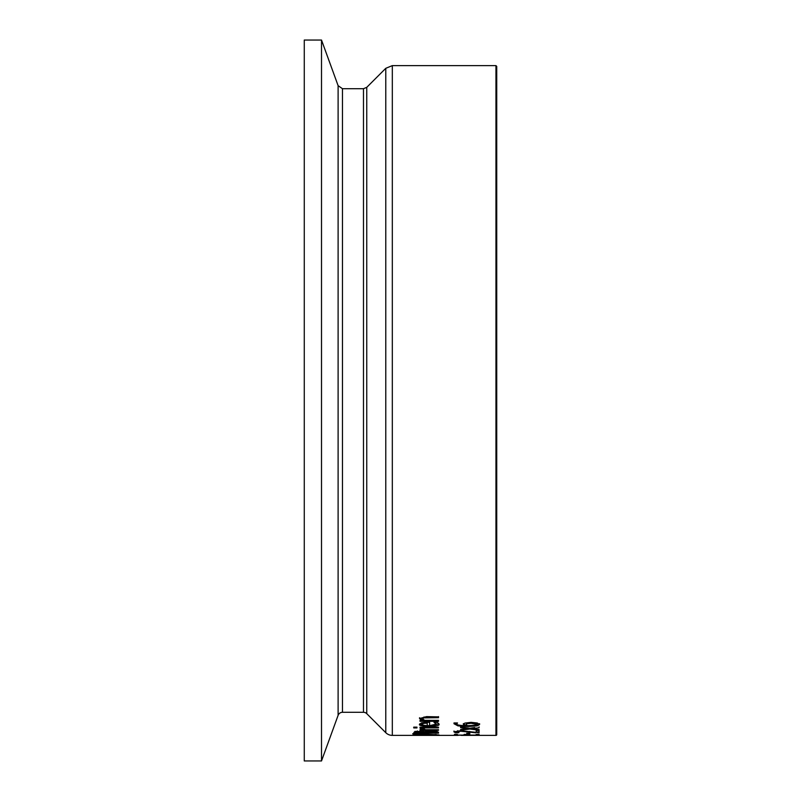 <?xml version="1.0" encoding="UTF-8"?>
<svg xmlns="http://www.w3.org/2000/svg" width="801" height="801" viewBox="0 0 801 801"><rect width="100%" height="100%" fill="white"/><g stroke="black" fill="none" stroke-linecap="round" stroke-linejoin="round"><path stroke-width="1.2" d="M460.865 726.928L469.716 728.279L474.743 727.548M469.686 728.279L467.484 728.57M472.139 728.55L470.097 728.269M479.088 726.877L479.088 727.739L472.139 728.68L479.088 729.581L479.088 730.232L469.917 729.03L460.595 730.222L460.595 729.521L467.484 728.64L467.484 727.949M469.917 729.03L469.917 728.249M467.484 728.64L460.595 727.668L460.595 726.877M472.139 728.68L472.139 727.929M430.958 730.802L436.525 731.223L438.517 732.274L438.517 733.165L413.887 733.165L414.888 731.403L424.83 731.543L430.958 730.802M438.517 732.394L435.724 732.394L434.693 730.852M426.623 732.394L423.889 732.394M416.68 732.394L413.887 732.394M426.623 732.284L435.724 732.775L434.693 731.633L431.098 731.353L426.623 732.284L427.263 730.882M427.263 731.663L427.263 730.973M434.693 731.633L434.693 730.963M416.68 732.364L423.889 732.775L423.068 731.744L419.894 731.533L416.68 732.364L417.321 730.943M417.321 731.724L417.321 731.053M423.889 732.284L423.068 730.963M438.517 727.188L438.517 727.879L420.034 727.879L420.034 727.188L438.517 727.188M438.868 723.693L432.66 725.556M429.596 725.676L436.225 724.104L433.992 722.352L437.386 722.352L438.938 724.094C439.949 725.346 436.755 726.127 429.376 726.437C422.057 726.167 418.763 725.446 419.514 724.294L421.576 722.832L429.596 722.252L429.596 725.676L427.223 725.606M423.679 725.326L419.624 723.894M435.404 723.073L435.404 722.352M436.225 724.104L435.404 722.272M423.509 723.403L422.077 724.344L422.077 723.543L423.509 722.602L423.509 723.403L427.223 723.113L427.223 722.312L423.509 722.602M422.077 724.344L423.529 725.295L427.223 725.676L427.223 723.113M436.205 734.968L416.2 734.968L426.202 735.258L436.205 734.507M416.7 735.268L413.366 734.968L416.7 734.467L426.202 734.237L439.038 734.968L416.7 735.098M438.517 716.615L438.517 717.686L423.849 717.886L422.467 718.847L423.849 717.075L438.517 716.875L426.522 716.615L419.514 718.577L422.087 720.369L422.087 719.568L419.514 717.766M422.467 718.847L424.71 720.369L438.517 720.369L438.517 721.321L420.034 721.321L420.034 720.369L422.087 720.369M438.517 720.369L420.034 720.369M422.367 733.706L412.785 733.626M422.367 733.916L412.785 733.986M422.788 729.721L420.135 728.399L423.369 728.399L425.401 729.721L438.517 729.721L438.517 730.282L420.034 730.282L420.034 729.721L422.788 729.721L422.788 728.94L420.034 727.879M424.46 729.501L422.788 729.501M413.727 727.919L413.727 727.138L416.961 727.138L416.961 727.919L413.727 727.919M467.023 734.407L467.023 735.078L476.174 735.078L476.174 734.337L479.088 734.337L479.088 735.208L454.447 735.208L454.447 734.337L457.361 734.337L457.361 735.078L464.109 735.078L464.109 734.407L467.023 734.407L464.109 734.437M479.088 734.337L476.174 734.437M457.361 734.437L454.447 734.337M461.196 735.388L495.959 735.388A0.771 0.771 0 0 0 496.73 734.617L496.73 66.383L495.959 65.612L495.959 735.388M475.594 732.785L460.875 731.243L456.78 731.894L458.923 732.695L455.409 732.715L453.927 731.854L460.695 730.692L476.225 732.374L476.225 730.522L479.088 730.522L479.088 732.785L475.594 732.284M479.088 732.004L476.225 732.004M456.78 731.894L457.782 730.652M455.409 732.715L455.409 731.944L453.927 731.073M456.79 731.944L455.409 731.944M466.803 733.346L469.797 733.175L466.803 733.346M469.797 733.175L469.797 734.127L466.803 734.127L466.803 733.175M470.507 725.706L465.071 725.686L463.348 724.394L464.81 723.103L471.098 722.352L477.286 723.003L479.599 724.494L477.366 725.866L477.366 725.075L472.35 725.646M479.599 723.703L477.366 725.075M477.366 725.866L468.265 726.517L457.962 725.876L453.987 723.724L454.327 722.953L457.501 722.953M460.725 725.436L457.962 725.085L453.987 722.933M457.501 722.993L456.84 723.844C455.959 724.735 458.703 725.356 465.071 725.706L465.071 724.915L463.348 723.603M456.84 723.844L456.85 722.953M466.943 723.754L466.092 724.595L466.943 722.953L466.943 723.754L471.238 723.293L471.238 722.492L466.943 722.953M466.092 724.595L467.444 725.706L475.514 725.285L476.905 724.494L471.238 723.293M476.905 724.494L476.905 723.693L471.238 722.492M321.511 40.05L304.27 40.05L304.27 760.95L321.511 760.95L321.511 40.05L338.112 85.667L338.112 715.333A4.616 4.616 0 0 1 342.458 712.299L342.458 88.701L363.484 88.701L363.484 712.299A4.616 4.616 0 0 1 366.748 713.651L366.748 87.349L385.782 68.315L385.782 732.685A9.242 9.242 0 0 0 392.32 735.388L392.32 65.612L495.959 65.612M431.098 731.353L431.098 730.802M419.894 731.533L419.894 730.993M423.068 731.744L423.068 731.203M429.376 726.437L429.376 725.646M427.984 717.686L427.984 716.875M423.849 717.886L423.849 717.075M469.656 731.984L469.656 731.413M460.875 731.243L460.875 730.692M457.782 731.433L457.782 730.782M468.265 726.517L468.265 725.726M457.962 725.876L457.962 725.085M392.32 735.388L458.062 735.388M392.32 65.612L385.782 68.315M366.748 713.651L385.782 732.685M363.484 88.701L366.748 87.349M342.458 712.299L363.484 712.299M338.112 85.667L342.458 88.701M338.112 715.333L321.511 760.95"/></g></svg>
